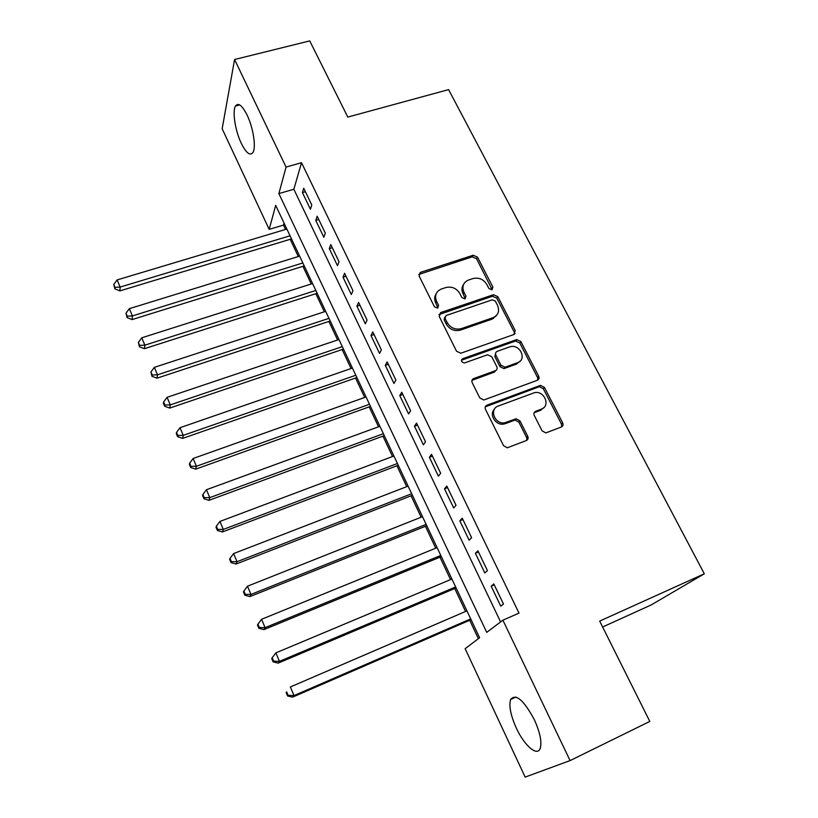 <?xml version="1.0" encoding="UTF-8"?>
<svg xmlns="http://www.w3.org/2000/svg" width="818" height="818" viewBox="0 0 818 818"><rect width="100%" height="100%" fill="white"/><g stroke="black" fill="none" stroke-linecap="round" stroke-linejoin="round"><path stroke-width="1.23" d="M491.915 289.797L492.906 287.128L477.477 257.118L473.172 255.236L420.38 272.394L419.153 276.095L434.43 306.781L437.579 308.1L438.591 305.39L436.597 301.392C434.419 295.86 435.851 291.801 440.882 289.204L445.861 287.537C451.833 286.198 456.505 288.222 459.88 293.601L461.873 297.558L464.941 298.887L465.974 296.177L463.97 292.231C461.771 286.74 463.152 282.721 468.121 280.175L472.978 278.549C478.867 277.23 483.499 279.245 486.874 284.562L488.878 288.478L491.915 289.797M492.17 289.695L476.546 258.713L472.242 256.852L418.847 274.449M437.947 307.916L435.728 302.926L436.597 301.392M465.278 298.734L463.049 293.774L463.97 292.231M516.383 728.204C510.657 715.413 508.735 705.842 510.626 699.492C515.759 693.275 523.643 699.952 534.256 719.513C540.074 732.437 542.048 742.09 540.187 748.46C537.262 756.906 524.266 745.484 516.383 728.204M241.259 143.262C235.236 130.829 232.138 111.258 235.502 106.023C238.283 102.332 242.148 105.338 247.087 115.041C253.243 127.618 256.279 147.373 252.977 152.445C250.093 156.166 246.187 153.109 241.259 143.262M542.078 430.81L545.81 432.916L561.322 427.027C562.989 426.168 563.438 424.777 562.672 422.875L544.44 387.395L540.504 385.36L486.966 405.186C485.238 406.045 484.747 407.436 485.483 409.358L503.551 445.667L507.262 447.804L526.342 440.554C528.039 439.675 528.52 438.264 527.753 436.331L519.951 420.871L516.117 418.775L504.624 422.814C494.716 424.614 488.867 409.01 498.274 406.035L534.614 392.63C544.328 390.431 550.831 406.014 541.434 409.102L535.657 411.29C533.97 412.149 533.5 413.53 534.256 415.432L542.078 430.81M234.582 59.51L309.746 40.9L347.814 117.076L448.601 89.612L704.318 573.796L599.676 621.107L649.799 721.425L570.085 760.597L525.156 777.1L465.135 648.674L479.604 637.754L275.686 205.359L269.183 229.367L222.159 128.753L234.582 59.51L286.055 167.066L278.877 193.59L486.741 632.375L502.896 620.187L570.085 760.597M502.896 620.187L519.011 613.122L301.525 162.7L286.055 167.066M513.857 334.531L515.248 330.605L497.784 296.607L493.438 294.725L440.718 312.568L439.256 316.484L456.556 351.249L460.8 353.233L513.857 334.531M520.861 341.525L538.704 376.249C539.461 378.11 539.001 379.45 537.334 380.288L483.775 400.012L479.798 397.937L472.201 382.66C471.465 380.769 471.966 379.409 473.683 378.57L495.36 370.728C497.058 369.9 497.538 368.55 496.812 366.689L491.782 356.75L487.61 354.756L464.604 362.926C461.352 362.302 460.728 360.891 462.722 358.693L516.69 339.562L520.861 341.525L519.798 342.957L537.59 377.609L538.704 376.249M311.77 204.96L303.734 188.232L302.425 192.578L310.411 209.234L311.77 204.96M325.319 233.15L317.169 216.197L315.768 220.41L323.867 237.281L325.319 233.15M339.041 261.729L330.779 244.541L329.296 248.611L337.497 265.717L339.041 261.729M352.957 290.697L344.582 273.273L343.008 277.21L351.321 294.552L352.957 290.697M367.067 320.073L358.581 302.404L356.904 306.188L365.339 323.775L367.067 320.073M381.372 349.859L372.773 331.934L370.994 335.574L379.552 353.407L381.372 349.859M395.881 380.063L387.159 361.893L385.288 365.37L393.959 383.448L395.881 380.063M410.605 410.697L401.75 392.262L399.777 395.585L408.571 413.928L410.605 410.697M539.082 377.875L537.866 378.325M425.524 441.771L416.546 423.07L414.47 426.229L423.387 444.828L425.524 441.771M440.667 473.285L431.556 454.317L429.378 457.313L438.428 476.178L440.667 473.285M456.025 505.258L446.792 486.025L444.501 488.837L453.673 507.978L456.025 505.258M471.618 537.702L462.242 518.183L459.839 520.821L469.143 540.238L471.618 537.702M487.426 570.627L477.916 550.821L475.391 553.275L484.839 572.968L487.426 570.627M301.525 162.7L293.846 189.265L500.596 621.925M491.178 586.199L500.769 606.179L503.479 604.042L493.816 583.929L491.178 586.199L494.276 584.88M284.061 223.12L283.488 225.103L285.533 229.449M290.175 239.296L298.304 256.535M302.916 266.32L311.239 283.979M315.82 293.703L324.337 311.791M328.887 321.443L337.619 339.971M342.129 349.552L351.075 368.519M355.554 378.028L364.705 397.456M369.153 406.883L378.529 426.791M382.936 436.137L392.538 456.516M396.904 465.779L406.74 486.659M411.065 495.831L421.137 517.211M425.421 526.291L435.738 548.183M439.982 557.181L450.544 579.604M454.736 588.5L465.554 611.455M469.706 620.259L478.387 638.674M602.621 627.007L651.21 604.931L704.318 573.796M283.488 225.103L269.183 229.367M293.846 189.265L278.877 193.59M302.425 192.578L305.411 191.709M315.768 220.41L318.764 219.51M329.296 248.611L332.292 247.69M343.008 277.21L346.014 276.249M356.904 306.188L359.92 305.196M370.994 335.574L374.02 334.552M461.771 359.399L462.395 359.174M385.288 365.37L388.325 364.317M514.563 333.57L515.217 333.458M399.777 395.585L402.824 394.501M414.47 426.229L417.528 425.104M429.378 457.313L432.436 456.147M444.501 488.837L447.558 487.64M459.839 520.821L462.906 519.583M475.391 553.275L478.479 551.997M463.581 284.459C461.628 287.251 461.454 290.359 463.049 293.774M436.178 293.744C434.338 296.535 434.194 299.592 435.728 302.926M514.471 334.225L514.205 332.057L496.782 298.13L492.446 296.259L438.959 314.593M495.36 301.126L492.313 299.807L446.076 315.523L445.023 318.274L447.139 322.517C450.462 327.906 455.105 329.971 461.066 328.713L492.957 317.701C498.295 315.196 499.808 311.055 497.497 305.288L495.36 301.126M444.787 317.22L444.133 319.777L445.023 318.274M496.71 315.175L491.966 319.184L460.135 330.186C454.194 331.443 449.563 329.388 446.239 324.01L444.133 319.777M537.804 380.053L537.59 377.609M496.025 370.39L494.348 372.108L471.966 380.35M519.798 342.957L515.422 341.065L461.444 360.268M517.559 362.701C527.334 359.613 519.941 343.734 510.176 346.74L497.334 351.28C495.647 352.088 495.166 353.427 495.902 355.278L500.923 365.206L505.013 367.21L517.559 362.701L516.495 364.092L520.258 360.994M495.647 353.049L494.89 356.689L495.902 355.278M516.495 364.092L503.97 368.601L499.9 366.597L494.89 356.689M543.735 407.712L540.299 410.401L534.093 412.793M494.501 409.102C488.735 414.317 495.524 425.585 503.571 424.092L505.391 423.632L506.454 422.354M526.761 440.35L526.649 437.579L518.868 422.149L515.043 420.053L505.391 423.632M561.629 426.894L561.485 424.133L543.305 388.734L539.379 386.699L485.289 406.853M286.852 229.05L117.107 279.93L120.154 287.077L119.898 290.881L291.505 238.897M114.98 287.343L113.763 284.48L114.888 288.866L114.98 287.343L120.154 287.077L290.032 235.788M113.763 284.48L117.107 279.93M119.898 290.881L114.888 288.866M299.623 256.126L129.346 308.672L132.434 315.922L132.107 319.582L304.245 265.911M127.209 316.157L125.982 313.253L127.087 317.619L127.209 316.157L132.434 315.922L302.844 262.946M125.982 313.253L129.346 308.672M132.107 319.582L127.087 317.619M312.568 283.56L141.749 337.814L144.878 345.165L144.469 348.683L317.149 293.273M139.602 345.37L138.354 342.425L139.459 346.781L139.602 345.37L144.878 345.165L315.83 290.472M138.354 342.425L141.749 337.814M144.469 348.683L139.459 346.781M325.676 311.351L154.326 367.364L157.496 374.818L157.015 378.172L330.227 321.004M152.179 374.981L150.911 372.006L151.995 376.331L152.179 374.981L157.496 374.818L328.979 318.355M150.911 372.006L154.326 367.364M157.015 378.172L151.995 376.331M338.959 339.521L167.077 397.323L170.287 404.879L169.735 408.08L343.468 349.092M164.919 405.012L163.631 401.986L163.426 403.284L164.704 406.29L164.919 405.012L170.287 404.879L342.302 346.617M163.631 401.986L167.077 397.323M169.735 408.08L164.704 406.29M352.415 368.059L180.011 427.702L183.263 435.36L182.629 438.407L356.893 377.558M495.023 316.678L495.769 316.597M492.364 318.591L493.551 318.458M177.843 435.462L176.545 432.395L176.299 433.622L177.598 436.679L177.843 435.462L183.263 435.36L355.81 375.247M176.545 432.395L180.011 427.702M182.629 438.407L177.598 436.679M366.055 396.975L193.12 458.499L196.422 466.27L195.696 469.154L370.503 406.403M190.942 466.342L189.623 463.233L189.347 464.389L190.666 467.497L190.942 466.342L196.422 466.27L369.491 404.266M189.623 463.233L193.12 458.499M195.696 469.154L190.666 467.497M379.879 426.29L206.422 489.747L209.776 497.63L208.958 500.34L384.286 435.636M204.234 497.661L202.895 494.501L202.588 495.596L203.927 498.745L204.234 497.661L209.776 497.63L383.366 433.683M202.895 494.501L206.422 489.747M208.958 500.34L203.927 498.745M541.352 409.91L540.596 410.053M393.898 456.004L219.909 521.444L223.314 529.43L222.404 531.966L398.264 465.268M217.721 529.43L216.361 526.23L216.013 527.252L217.373 530.442L217.721 529.43L223.314 529.43L397.425 463.499M216.361 526.23L219.909 521.444M222.404 531.966L217.373 530.442M408.1 486.127L233.59 553.592L237.046 561.7L236.044 564.052L412.425 495.299M526.649 437.579L527.671 436.423M526.751 437.814L528.06 437.18M231.392 561.649L230.022 558.408L229.633 559.359L231.013 562.6L231.392 561.649L237.046 561.7L411.679 493.724M230.022 558.408L233.59 553.592M236.044 564.052L231.013 562.6M422.497 516.669L247.476 586.209L250.973 594.43L249.889 596.598L426.781 525.749M245.267 594.349L243.876 591.056L243.457 591.935L244.848 595.218L245.267 594.349L250.973 594.43L426.137 524.369M243.876 591.056L247.476 586.209M249.889 596.598L244.848 595.218M437.109 547.631L261.555 619.298L265.114 627.651L263.928 629.625L441.342 556.618M259.347 627.518L257.936 624.185L257.476 624.983L258.887 628.316L259.347 627.518L265.114 627.651L440.79 555.442M257.936 624.185L261.555 619.298M263.928 629.625L258.887 628.316M451.914 579.032L275.85 652.887L279.459 661.353L278.171 663.132L456.107 587.917M273.641 661.189L272.2 657.795L271.699 658.521L273.14 661.895L273.641 661.189L279.459 661.353L455.646 586.946M272.2 657.795L275.85 652.887M278.171 663.132L273.14 661.895M466.925 610.872L290.359 686.967L294.02 695.566L292.629 697.13L471.076 619.655M288.14 695.351L286.678 691.916L286.136 692.549L287.599 695.985L288.14 695.351L294.02 695.566L470.718 618.899M286.136 692.549L286.678 691.916M292.629 697.13L287.599 695.985M491.925 288.672L492.906 287.128M437.722 306.914L438.591 305.39M465.043 297.721L465.974 296.177M419.869 273.866L420.687 272.271M472.242 256.852L473.172 255.236M476.546 258.713L477.477 257.118M439.9 314.061L440.769 312.548M492.446 296.259L493.438 294.725M496.782 298.13L497.784 296.607M514.205 332.057L515.248 330.605M446.239 324.01L447.139 322.517M460.391 330.104L461.311 328.631M491.966 319.184L492.957 317.701M472.722 379.941L473.683 378.57M494.348 372.108L495.36 370.728M461.781 360.104L462.722 358.693M515.422 341.065L516.475 339.634M499.9 366.597L500.923 365.206M504.328 368.499L505.36 367.108M534.532 412.589L535.657 411.29M540.299 410.401L541.434 409.102M514.379 420.227L515.452 418.939M518.868 422.149L519.951 420.871M485.953 406.505L486.966 405.186M538.888 386.842L540.013 385.493M543.305 388.734L544.44 387.395M561.485 424.133L562.672 422.875M510.626 699.492L515.933 697.028M235.502 106.023L239.684 104.929M419.562 273.979L420.38 272.394M439.849 314.081L440.718 312.568M460.135 330.186L461.066 328.713M503.97 368.601L505.013 367.21M515.637 341.004L516.69 339.562M503.571 424.092L504.624 422.814M515.043 420.053L516.117 418.775M539.379 386.699L540.504 385.36M516.046 340.227L516.383 340.891"/></g></svg>
